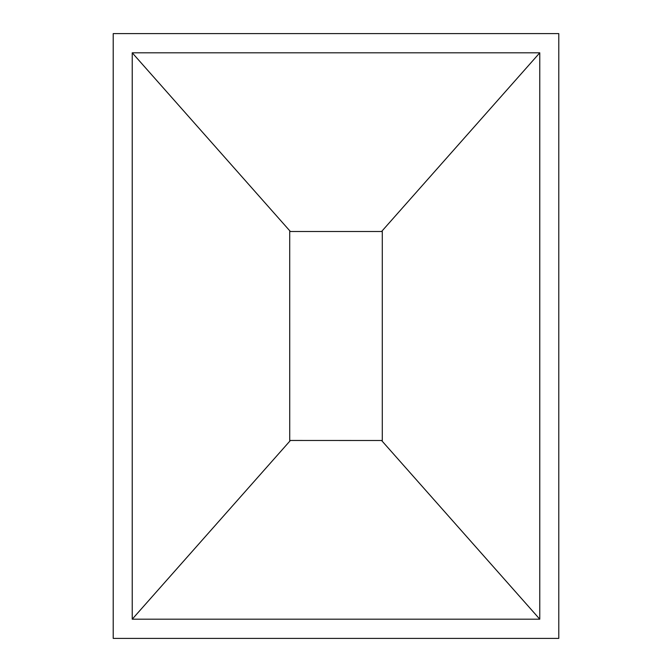 <?xml version="1.0" encoding="UTF-8"?>
<svg xmlns="http://www.w3.org/2000/svg" width="672" height="672" viewBox="0 0 672 672"><rect width="100%" height="100%" fill="white"/><g stroke="black" fill="none" stroke-linecap="round" stroke-linejoin="round"><path stroke-width="1.01" d="M558.785 638.4L558.785 33.6L113.215 33.6L113.215 638.4L558.785 638.4M132.224 52.811L539.776 52.811L539.776 619.189L132.224 619.189L132.224 52.811L290.388 231.504L382.292 231.504L382.292 440.496L381.578 440.496L539.776 619.189M539.776 52.811L381.587 231.504M132.224 619.189L290.422 440.462L289.724 440.462L289.708 231.504L290.388 231.504M381.578 440.496L290.422 440.462"/></g></svg>
